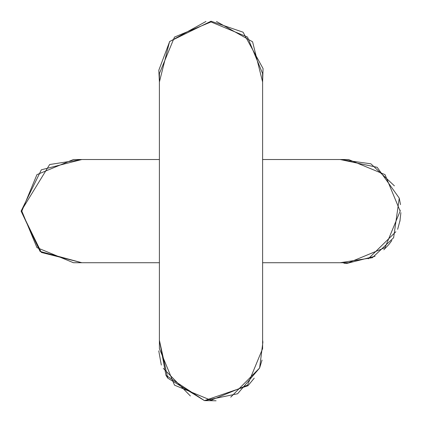 <?xml version="1.0" encoding="UTF-8"?>
<svg xmlns="http://www.w3.org/2000/svg" width="422" height="422" viewBox="0 0 422 422"><rect width="100%" height="100%" fill="white"/><g stroke="black" fill="none" stroke-linecap="round" stroke-linejoin="round"><path stroke-width="0.63" d="M159.4 159.521L73.444 159.521L36.941 174.634L21.828 211.121L36.962 247.63L73.444 262.727L159.4 262.727L81.847 262.727L41.34 252.44L21.1 211.121L40.058 251.417L81.847 262.727M230.723 397.165L259.625 367.984L262.885 342.184L262.611 340.28L262.885 342.184L259.625 367.984L230.723 397.165L259.625 367.984L262.885 342.184L262.611 340.28L262.611 262.727L348.53 262.727L385.033 247.614L400.151 211.121L385.012 174.613L348.53 159.521L262.611 159.521L262.611 81.968L252.578 41.789L216.475 21.506L252.578 41.789L262.611 81.968L252.578 41.789L216.475 21.506L252.578 41.789L262.611 81.968L263.064 68.591L243.056 32.193L211.005 21.216L169.686 41.461L158.814 70.226L159.4 81.968L169.565 41.62L205.962 21.464L169.565 41.62L159.4 81.968L169.565 41.62L205.962 21.464L169.565 41.62L159.4 81.968M400.14 210.077L400.151 211.016M395.852 231.741L368.258 258.813M211.005 21.944L174.497 37.078L159.4 73.56L159.4 348.646L174.513 385.149L211.005 400.272L247.514 385.133L262.611 348.646L262.611 73.56L247.492 37.062L211.005 21.944M212.05 400.262L211.111 400.272M190.385 395.973L163.314 368.374M158.756 350.84L161.325 365.062M165.888 375.174L167.756 378.128L204.448 400.615L216.085 400.784L204.448 400.615L167.756 378.128L165.888 375.174L167.756 378.128L204.448 400.615L216.085 400.784M159.4 340.28L165.994 375.353L204.448 400.615L247.983 385.713L254.229 378.17L247.983 385.713L204.448 400.615L165.994 375.353L159.4 340.28L165.994 375.353L204.448 400.615L247.983 385.713L254.229 378.17L247.983 385.713L204.448 400.615L165.994 375.353L159.4 340.28L167.756 378.128L204.448 400.615L237.623 393.747L259.625 367.984L262.885 342.184L262.611 340.28L262.885 342.184L259.593 368.063L262.051 360.087M399.871 221.497L400.889 212.635L399.871 221.497M343.888 263.201L346.974 263.391L375.068 256.233L346.974 263.391L343.888 263.201L346.974 263.391L375.068 256.233M383.825 249.787L388.91 244.454L391.853 240.54L388.91 244.454L383.825 249.787L388.91 244.454M397.645 229.31L400.14 220.052L397.645 229.31M400.504 204.628L399.249 198.055L400.504 204.628M340.158 159.521L370.885 163.81L394.406 185.865L370.885 163.81L340.158 159.521L377.162 167.307L399.265 198.118L393.626 237.744L372.357 257.715L340.158 262.727L262.611 262.727L262.611 340.28M81.847 159.521L49.654 164.533L21.1 211.121L41.34 169.802L81.847 159.521M262.611 81.968L262.611 159.521"/></g></svg>
